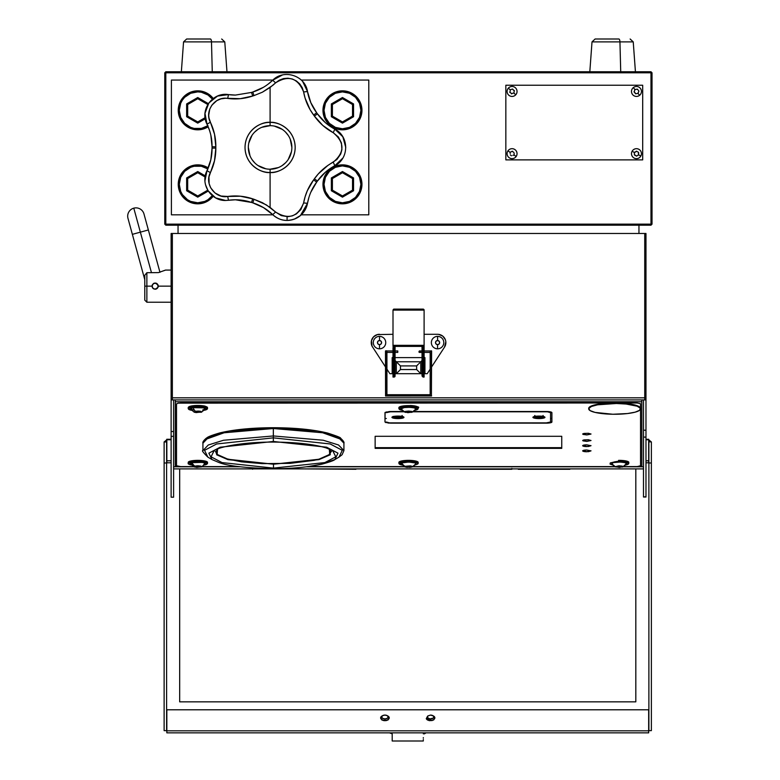 <?xml version="1.0" encoding="UTF-8"?>
<svg xmlns="http://www.w3.org/2000/svg" width="780" height="780" viewBox="0 0 780 780"><rect width="100%" height="100%" fill="white"/><g stroke="black" fill="none" stroke-linecap="round" stroke-linejoin="round"><path stroke-width="1.17" d="M368.794 214.822L368.794 80.057L301.255 80.057L368.794 80.057L368.794 214.822L301.255 214.822L368.794 214.822M171.405 214.822L272.902 214.822L171.405 214.822L171.405 80.057L171.405 214.822M272.902 80.057L171.405 80.057L272.902 80.057M307.495 91.553A50.173 50.173 0 0 0 316.66 112.759C311.981 106.46 308.919 99.401 307.495 91.553L303.615 91.942L302.231 87.653L299.754 83.909L296.371 80.954L292.325 79.004L287.908 78.205L283.423 78.614L279.221 80.204L275.603 82.836C288.502 74.851 297.843 77.893 303.615 91.942L307.495 91.553A20.738 20.738 0 0 0 302.708 81.559L307.495 91.553A50.173 50.173 0 0 0 316.66 112.759L310.82 102.648L307.495 91.553C305.194 75.562 283.91 68.698 272.698 80.252A50.173 50.173 0 0 1 268.135 84.142A50.173 50.173 0 0 0 272.698 80.252L275.603 82.836L272.932 85.244L262.363 92.215L253.939 95.618A54.278 54.278 0 0 0 252.71 96.018L251.501 92.44A58.051 58.051 0 0 1 252.817 92.011A50.173 50.173 0 0 0 265.814 85.79A50.173 50.173 0 0 1 252.817 92.011L253.939 95.618L262.363 92.215L270.094 87.467L275.603 82.836L272.698 80.252L282.409 74.978A20.738 20.738 0 0 0 272.698 80.252L268.174 84.113M325.221 122.499L317.47 113.88A50.173 50.173 0 0 0 334.805 129.149L342.82 136.763L345.774 147.43M342.82 136.763A20.738 20.738 0 0 0 334.805 129.149L333.235 132.707L322.822 125.463L314.389 116.064L317.47 113.88A58.051 58.051 0 0 0 316.66 112.759A58.051 58.051 0 0 1 317.47 113.88L314.389 116.064A54.278 54.278 0 0 0 313.628 115.011L316.66 112.759L313.628 115.011L310.128 109.697L305.087 98.095L303.615 91.942C305.146 100.376 308.48 108.059 313.628 115.011A54.278 54.278 0 0 1 314.389 116.064C319.351 123.045 325.64 128.602 333.235 132.707C344.819 142.516 344.819 152.334 333.235 162.162L334.805 165.73A50.173 50.173 0 0 0 317.47 180.999A58.051 58.051 0 0 1 316.66 182.12A50.173 50.173 0 0 0 309.796 194.795A50.173 50.173 0 0 1 316.66 182.12A58.051 58.051 0 0 0 317.47 180.999L325.279 172.331L334.805 165.73A50.173 50.173 0 0 0 317.47 180.999C322.003 174.603 327.785 169.514 334.805 165.73L334.805 165.73A20.738 20.738 0 0 0 342.829 158.086L334.805 165.73C349.303 158.603 349.255 136.237 334.805 129.149L329.726 126.038M252.71 198.861L251.501 202.439A58.051 58.051 0 0 0 252.817 202.858L253.939 199.261A54.278 54.278 0 0 1 252.71 198.861A54.278 54.278 0 0 0 253.939 199.261L252.817 202.858A58.051 58.051 0 0 1 251.501 202.439L252.71 198.861C244.589 196.121 236.243 195.322 227.672 196.463L240.367 196.209L252.71 198.861M287.079 216.684L287.079 220.428C281.902 220.496 277.115 218.566 272.698 214.627A50.173 50.173 0 0 0 252.817 202.858L263.484 207.607L272.698 214.627A50.173 50.173 0 0 0 252.817 202.858C260.305 205.198 266.926 209.128 272.698 214.627A20.738 20.738 0 0 0 287.079 220.428A20.738 20.738 0 0 1 272.805 214.734M334.805 165.73L333.235 162.162C325.689 166.228 319.41 171.775 314.389 178.815A54.278 54.278 0 0 1 313.628 179.868C308.519 186.742 305.175 194.434 303.615 202.936C297.872 216.976 288.532 220.009 275.603 212.043L272.698 214.627C277.115 218.566 281.902 220.496 287.079 220.428A20.738 20.738 0 0 0 307.495 203.317A50.173 50.173 0 0 1 308.89 197.496A50.173 50.173 0 0 0 307.495 203.317L300.417 215.572L294.44 219.082M310.849 192.163L316.66 182.12L313.628 179.868L316.66 182.12C312.01 188.341 308.948 195.409 307.495 203.317L308.88 197.535M317.47 113.88A50.173 50.173 0 0 0 334.805 129.149C327.727 125.307 321.955 120.218 317.47 113.88M263.416 87.311L252.817 92.011C260.237 89.719 266.857 85.79 272.698 80.252M272.698 214.627L275.603 212.043L281.287 215.621L287.918 216.674L292.334 215.865L296.39 213.915L300.875 209.537L303.615 202.936L307.495 203.317L303.615 202.936L305.107 196.745L307.291 190.788L313.628 179.868A54.278 54.278 0 0 0 314.389 178.815L317.47 180.999L314.389 178.815L318.367 173.843L327.844 165.467L336.882 159.52L340.704 154.011L341.903 149.672L341.445 142.974L338.393 137.007L333.235 132.707L334.805 129.149M287.079 220.428C297.921 219.765 304.726 214.061 307.495 203.317M270.104 125.668L270.094 125.668A21.772 21.772 0 0 0 248.332 147.44A21.772 21.772 0 0 0 270.094 169.211L270.094 207.412L262.382 202.673L253.939 199.261L266.351 204.896L275.603 212.043L270.094 207.412L270.094 172.517A25.077 25.077 0 0 1 245.027 147.44A25.077 25.077 0 0 1 270.094 122.362L270.094 125.668A21.772 21.772 0 0 1 291.866 147.44A21.772 21.772 0 0 1 270.094 169.211L278.431 167.554M282.185 165.545L285.49 162.835M288.2 159.539L291.447 151.691M291.866 147.449L290.209 139.103M288.2 135.349L285.49 132.044M282.204 129.344L274.346 126.087M270.094 169.211A21.772 21.772 0 0 0 291.866 147.44A21.772 21.772 0 0 0 270.094 125.668L270.094 122.362A25.077 25.077 0 0 1 295.171 147.44A25.077 25.077 0 0 1 270.094 172.517L270.094 169.211A21.772 21.772 0 0 1 248.332 147.44A21.772 21.772 0 0 1 270.094 125.668L261.768 127.325M258.014 129.334L254.709 132.044M251.998 135.34L248.742 143.189M248.332 147.43L249.99 155.766M251.989 159.53L254.709 162.835M257.995 165.535L265.853 168.792M270.094 122.362C277.436 121.358 294.83 128.876 295.171 147.44C294.83 166.003 277.436 173.521 270.094 172.517C262.762 173.521 245.368 166.003 245.027 147.44C245.368 128.876 262.762 121.358 270.094 122.362L270.094 87.467L270.094 122.362M210.844 135.213L212.053 146.747A50.173 50.173 0 0 0 207.002 124.205L204.994 113.334L208.874 102.96L217.513 96.067L228.511 94.604L227.672 98.416C236.165 99.567 244.511 98.767 252.71 96.018L240.289 98.68L225.41 98.26L220.974 98.855L216.84 100.62L211.887 105.154L209.761 109.112L208.699 115.284L208.972 117.985L214.529 134.228L215.826 146.796A54.278 54.278 0 0 0 215.826 148.083L214.51 160.719L208.962 176.923L209.118 183.622L210.697 187.834L214.997 192.982L220.984 196.024L227.672 196.463C215.095 198.822 204.224 183.924 210.366 172.633L207.002 170.664A50.173 50.173 0 0 0 210.834 159.734L207.002 170.664A20.738 20.738 0 0 0 204.945 180.853L207.002 170.664C200.05 183.895 210.824 200.928 225.644 200.47L215.611 197.876L208.075 190.739L205.54 184.792M204.994 113.334A20.738 20.738 0 0 0 207.002 124.205C210.473 131.469 212.15 138.976 212.053 146.747A58.051 58.051 0 0 0 212.053 148.132A50.173 50.173 0 0 1 211.39 156.839A50.173 50.173 0 0 0 212.053 148.132A58.051 58.051 0 0 1 212.053 146.747A50.173 50.173 0 0 0 207.002 124.205L209.284 129.704M207.002 170.664C210.454 163.488 212.141 155.971 212.053 148.132L215.826 148.083L212.053 148.132L210.834 159.734A50.173 50.173 0 0 1 207.002 170.664L210.366 172.633C214.081 164.911 215.904 156.731 215.826 148.083A54.278 54.278 0 0 1 215.826 146.796C215.914 138.216 214.1 130.036 210.366 122.236C204.243 111.004 215.046 96.057 227.672 98.416L228.511 94.604A20.738 20.738 0 0 0 217.513 96.067M228.511 200.275L235.433 199.787A50.173 50.173 0 0 0 228.511 200.275L227.672 196.463L228.511 200.275L225.644 200.47L235.433 199.787L251.501 202.439A50.173 50.173 0 0 0 235.433 199.787L251.501 202.439M215.611 197.876A20.738 20.738 0 0 0 225.644 200.47M235.433 95.082L251.501 92.44L235.433 95.082L228.511 94.604A50.173 50.173 0 0 0 235.433 95.082L228.511 94.604C212.589 91.845 199.485 109.97 207.002 124.205L210.366 122.236L207.002 124.205M212.053 146.747L215.826 146.796L212.053 146.747M173.608 233.483L171.122 233.483L171.122 497.191L173.608 497.191L173.608 436.342L171.122 436.342L173.608 436.342L173.608 431.535L171.122 431.535L173.608 431.535L173.608 399.906L173.608 497.191L171.122 497.191L171.122 399.906L645.976 399.906L645.976 430.209L643.49 430.209L643.49 497.016L645.976 497.016L643.49 496.831L645.976 496.831L645.976 437.102L643.49 437.102L645.976 437.102L645.976 430.209L645.976 497.006M511.865 468.478L511.865 469.287L460.249 469.287L511.865 468.897M252.603 468.897L304.219 468.897M252.603 468.604L252.603 469.248M643.49 497.006L643.49 399.906L643.49 430.209L645.976 430.209L645.976 233.483L645.976 399.906L644.738 399.906L644.738 397.829L172.361 397.829L172.361 399.906L644.738 399.906L644.738 233.483L172.361 233.483L172.361 399.906M645.976 233.483L644.738 233.483L644.738 397.829L172.361 397.829L172.361 233.483L645.976 233.483M173.608 466.82L193.966 466.82L173.608 466.82M201.766 466.82L240.386 466.82L201.766 466.82M306.462 466.82L404.625 466.82L306.462 466.82M412.425 466.82L615.283 466.82L412.425 466.82M623.074 466.82L643.49 466.82L623.074 466.82M173.608 468.897L643.49 468.897L173.608 468.897M173.608 497.191L171.122 497.191M424.106 334.298L437.58 334.298A8.297 8.297 0 0 1 444.522 347.119L431.613 366.931L444.522 347.119L445.838 341.815A8.297 8.297 0 0 0 445.838 341.815L445.653 340.714A8.297 8.297 0 0 0 445.653 340.714L445.331 339.651A8.297 8.297 0 0 0 438.691 334.376L442.738 336.102L445.331 339.651M445.068 346.164A8.297 8.297 0 0 0 445.75 344.029M427.206 373.698L430.17 369.154L427.206 373.698L424.106 373.698L424.934 373.698L424.934 357.62L424.934 373.698L427.206 373.698M422.029 373.698L420.781 373.698L420.781 361.774L422.662 359.892M424.106 358.449L424.934 357.62L424.106 357.62M393.003 357.62L392.174 357.62L392.174 373.698L389.893 373.698L386.938 369.154L389.893 373.698L392.174 373.698L392.174 357.62L393.003 358.449M385.486 366.931L372.031 346.144L371.446 340.714L373.542 336.843L377.325 334.601L393.003 334.298M437.58 334.298L438.691 334.376M422.029 357.62L395.07 357.62M394.436 359.892L396.318 361.774L396.318 373.698L395.07 373.698M393.003 373.698L393.754 373.698M396.318 361.774L420.781 361.774L396.318 361.774L400.462 365.918L416.637 365.918L416.637 369.544L420.781 373.698L416.637 369.544L400.462 369.544L400.462 365.918L416.637 365.918L417.388 365.167L416.637 365.918L416.637 369.544L400.462 369.544L400.462 365.918L396.318 361.774L396.318 373.698L400.462 369.544L396.318 373.698L422.623 373.698M418.158 364.387L417.388 365.167L418.158 364.387M419.572 362.983L418.909 363.646L419.572 362.983M423.345 373.698L424.125 373.698M394.475 373.698L420.781 373.698M389.893 373.698L386.938 369.154M372.577 347.119A8.297 8.297 0 0 1 379.519 334.298M378.417 334.376A8.297 8.297 0 0 0 371.767 339.661M371.358 344.029A8.297 8.297 0 0 0 372.04 346.164M395.07 368.14L395.07 376.019L395.07 367.322L393.003 367.273L393.003 347.597L394.036 347.597L394.036 367.273L393.003 367.273L393.003 377.052L394.036 377.052A1.034 1.034 0 0 0 395.07 376.019L395.07 347.646L394.036 347.597L394.036 367.273L395.07 367.322L395.07 346.154M395.07 346.408L395.07 347.646M395.07 367.887L395.07 367.273M395.07 366.971L395.07 367.575M394.036 377.062L395.07 376.019A1.034 1.034 180 0 1 394.036 377.052L394.036 367.273L394.036 377.052M394.036 347.081L393.071 347.88M422.029 346.154L422.029 347.646L424.106 347.597L424.106 345.316L393.003 345.316L393.003 310.001L424.106 310.099L423.988 309.543L393.695 309.124L393.003 310.001L393.832 309.114M423.404 309.124L424.106 310.001L424.106 345.316L424.106 310.099L393.003 310.099L393.003 346.408L424.106 346.408L424.106 345.316L393.003 345.316L393.003 346.505M423.062 377.052L423.062 367.273L423.062 377.052L424.106 377.052L424.106 367.273L422.029 367.322L422.029 376.009L422.029 367.322L423.062 367.273L423.062 346.505A1.034 1.034 180 0 1 422.614 346.408M424.106 346.505L424.106 367.273L423.062 367.273L423.062 347.597L422.029 347.646L422.029 367.322L422.029 346.408M422.029 369.749L422.029 352.414L418.918 351.994L419.328 350.961L419.328 352.414L419.328 350.961L422.029 350.961L422.029 347.578M422.029 367.575L422.029 366.971M424.106 376.964L424.106 347.597M393.003 376.964L393.003 347.597M424.31 364.445L424.31 370.705L424.515 364.718M424.515 365.274L424.515 370.432M392.584 370.519L392.584 364.63L392.584 370.519M386.938 350.961L393.003 350.961L386.929 350.99L386.938 395.684L386.724 350.825L385.69 350.825L385.69 396.006L385.486 350.981L385.554 396.035L431.408 396.006L431.408 350.825L430.17 350.981L430.17 395.684L386.938 395.684L430.17 395.684L430.17 394.758L430.17 395.684L386.938 395.684L386.724 350.825L386.724 395.05L430.17 395.323L430.17 351.215M385.495 352.346L385.495 350.961M395.07 352.414L397.771 352.414L395.07 352.404L397.771 352.414L397.771 350.961L395.07 350.961L397.771 350.961M393.003 352.404L386.938 352.414M385.69 396.006L431.613 395.947L385.554 396.035L385.486 351.439M430.17 394.729L386.938 394.729L430.17 394.729M424.106 350.961L430.17 350.961M431.613 350.961L431.613 352.414M430.17 352.404L424.106 352.404L430.17 352.414M431.408 396.006L431.613 351.439M166.832 439.754L166.832 460.795L171.122 460.795L166.832 460.795L166.832 462.803L171.122 462.803L166.832 462.803L166.832 439.754L166.608 441.948L164.122 441.948L164.122 730.645L166.608 730.645L166.608 441.948L166.608 462.988L164.122 462.988L166.608 462.988L166.608 730.645L164.122 730.645L164.122 441.948L166.832 439.754L171.122 439.754L166.832 439.754L166.608 440.31M645.976 460.795L648.667 460.795L648.667 439.754L645.976 439.754L648.667 439.754L648.667 460.795L645.976 460.795M645.976 462.803L648.667 462.803L648.667 460.795L648.667 462.803L645.976 462.803M648.667 441.773L648.667 439.754L651.368 441.948L651.368 462.988L651.368 441.948L648.667 441.773M651.368 730.645L651.368 462.988L648.882 462.988L648.882 730.645L651.368 730.645L648.882 730.645L648.882 441.948L648.882 462.988L651.368 462.988L651.368 730.645M648.667 711.799L648.794 709.79L166.832 709.79L166.832 730.821L166.832 709.79L648.882 709.79L648.667 711.799M166.832 711.799L166.696 709.79M166.832 732.839L648.667 732.839L648.667 730.821L166.832 730.821L166.832 732.839L166.832 730.821L648.667 730.821L648.667 709.79L648.667 732.839L166.832 732.839M426.533 719.218L428.132 718.068M389.21 717.678L388.021 719.989L384.94 720.73L381.859 719.989L380.669 717.678M434.821 717.678L433.631 719.989L429.702 720.681L427.479 719.989L426.28 718.673L427.479 716.371M648.667 439.754L648.882 440.31M304.327 468.897L355.933 469.287M423.306 738.202L423.306 737.617M423.306 740.298L423.306 739.576M425.032 732.839L424.476 733.814L426.026 732.839L424.476 733.814L425.032 732.839M389.464 732.839L392.194 733.814L392.194 737.704L392.194 733.814L389.464 732.839M423.306 733.814L424.476 733.814L423.306 733.814M428.912 720.544L432.198 720.544M430.54 715.084L433.261 715.933L433.816 716.995L433.28 718.058L429.926 718.887L427.537 717.746L427.83 715.942L430.54 715.084A3.266 1.911 180 0 1 432.802 715.621A3.266 1.911 180 0 1 433.592 717.707A3.266 1.911 180 0 1 430.57 718.916L430.57 720.369L431.389 720.408M383.292 720.544L386.587 720.544M392.194 739.576L392.194 740.308M392.194 740.99L392.194 738.124L392.194 741L423.306 741M382.688 715.621A3.266 1.911 180 0 1 384.93 715.084L387.241 715.64L388.206 716.995L387.26 718.351L384.95 718.916A3.266 1.911 180 0 1 381.907 717.717A3.266 1.911 180 0 1 382.688 715.621L381.976 716.011A4.3 2.525 0 0 0 380.952 718.78A4.3 2.525 0 0 0 384.95 720.369A4.3 2.525 0 0 0 388.937 718.78A4.3 2.525 0 0 0 387.904 716.011L387.192 715.621A3.266 1.911 180 0 1 387.972 717.707A3.266 1.911 180 0 1 384.95 718.916L384.95 720.369L384.95 718.916L382.639 718.361L381.673 717.005L382.619 715.65L384.93 715.084A3.266 1.911 180 0 1 387.192 715.621M427.196 719.803A6.22 3.647 180 0 1 430.531 719.228M430.57 720.369A4.3 2.525 0 0 0 434.548 718.78A4.3 2.525 0 0 0 433.524 716.011L432.802 715.621M379.529 340.519L378.066 341.123L377.452 342.586L378.056 344.058L379.519 344.662L380.981 344.068L381.595 342.596L380.991 341.133L379.529 340.519A2.077 2.077 0 0 1 381.595 342.596A2.077 2.077 0 0 1 379.519 344.662L379.499 348.816A6.22 6.22 0 0 0 385.739 342.615A6.22 6.22 0 0 0 379.548 336.375L379.529 340.519L379.548 336.375A6.22 6.22 0 0 0 373.298 342.576A6.22 6.22 0 0 0 379.499 348.816L379.519 344.662A2.077 2.077 0 0 1 377.452 342.586A2.077 2.077 0 0 1 379.529 340.519M437.58 340.519L436.118 341.123L435.503 342.586L436.108 344.058L437.57 344.662L439.043 344.068L439.647 342.596L439.052 341.133L437.58 340.519A2.077 2.077 0 0 1 439.647 342.596A2.077 2.077 0 0 1 437.57 344.662L437.56 348.816A6.22 6.22 0 0 0 443.8 342.615A6.22 6.22 0 0 0 437.599 336.375L437.58 340.519L437.599 336.375A6.22 6.22 0 0 0 431.36 342.576A6.22 6.22 0 0 0 437.56 348.816L437.57 344.662A2.077 2.077 0 0 1 435.503 342.586A2.077 2.077 0 0 1 437.58 340.519M152.958 288.346L153.962 289.019L152.285 287.342L152.285 284.953L153.426 283.559L155.152 283.043L158.028 284.953L158.028 287.342L155.152 289.263L152.948 288.346M157.345 283.94L158.203 286.757L158.155 285.344L158.028 287.342L156.351 289.019L155.064 289.253L157.355 288.346L158.262 286.153L171.122 286.153L158.262 286.153L157.852 284.593M171.122 270.075L165.526 270.075L158.467 272.6L146.864 272.707L144.787 275.272L144.787 300.144L144.787 275.272L146.864 272.707L146.864 286.153L144.787 286.153L146.864 286.153L146.864 302.221L146.864 286.153L152.041 286.153L152.11 285.538M165.35 270.173L158.467 272.6L146.864 272.707L146.864 286.153L152.041 286.153L152.149 285.344M152.285 287.342L152.568 287.878M153.426 283.559L153.962 283.276M156.712 283.452L155.961 283.14L156.712 283.452A3.11 3.11 0 0 0 156.351 283.276L157.355 283.949M155.152 283.043L156.351 283.276M154.352 283.14L153.601 283.452M159.968 272.317L143.978 213.964A8.297 8.297 0 0 0 133.79 208.162L140.361 232.157L148.366 229.964L140.361 232.157L133.79 208.162A8.297 8.297 0 0 0 127.978 218.351L132.366 234.351L140.361 232.157L132.366 234.351L144.787 279.698M151.476 272.707L140.361 232.157L151.476 272.707M152.441 287.011A2.847 2.847 0 0 1 156.273 283.53A2.847 2.847 0 0 1 157.628 287.567A2.847 2.847 0 0 1 154.03 288.766M551.899 418.49L550.553 418.49M386.344 418.49L384.988 418.49M385.642 422.546L387.25 422.546M636.392 466.606L623.503 466.606L637.201 466.586L640.536 465.738L640.536 408.895M614.864 466.606L412.844 466.606L614.864 466.606M404.206 466.606L308.159 466.606L404.206 466.606M238.68 466.606L202.186 466.606L238.68 466.606M193.547 466.606L180.658 466.606L193.547 466.606M636.392 402.47L636.392 402.977L180.658 402.977L180.658 402.47L636.392 402.47L180.658 402.265L636.392 402.47M390.488 422.867L546.409 422.867L550.553 422.009A4.144 0.858 -0 0 1 546.409 422.867L390.488 422.867A4.144 0.858 -0 0 1 386.344 422.009L390.488 423.15L547.472 423.13L551.899 422.009L551.899 412.649L548.506 411.596L413.419 411.508L546.409 411.508A5.499 1.141 -0 0 1 551.899 412.649L551.899 422.009A5.499 1.141 -0 0 1 546.409 423.15L388.381 423.062L384.988 422.009L385.096 412.425L389.415 411.528L403.63 411.508L390.488 411.508M550.29 422.311A5.499 1.141 180 0 0 551.899 421.502M582.689 450.781L586.833 451.747A4.144 0.858 -0 0 1 582.689 450.879A4.144 0.858 -0 0 1 586.833 450.021L590.986 450.879L588.422 451.678L583.908 451.493L582.767 451.045L583.001 450.548L586.833 450.021M561.746 436.293L375.141 436.293L561.746 436.293L561.746 448.363L561.746 436.293L561.746 447.856L375.141 447.856L561.746 447.856M561.746 447.661L375.141 447.661L375.141 436.293L375.141 448.363L561.746 448.363L375.141 448.363L375.141 436.293L375.141 447.856M588.705 408.866A25.915 5.392 0 0 1 589.602 407.462L589.602 406.955A25.915 5.392 180 0 0 588.705 408.359L588.705 408.866A25.915 5.392 0 0 0 611.198 414.209A25.915 5.392 0 0 0 639.639 410.28L640.322 408.184L637.104 406.185L626.145 404.04L616.385 403.494L597.587 404.81L591.406 406.477L588.764 408.505L590.06 410.592L595.091 412.415L612.856 414.248L627.52 413.546L635.144 412.162L639.639 410.28A25.915 5.392 0 0 0 640.536 408.866L640.536 408.359A25.915 5.392 180 0 0 618.033 403.016A25.915 5.392 180 0 0 589.602 406.955L589.602 407.462A25.915 5.392 0 0 1 618.033 403.523A25.915 5.392 0 0 1 640.536 408.866L640.458 403.669L637.201 402.987L178.357 403.123L176.514 403.835L176.514 465.738L180.658 466.606M412.834 461.565L413.605 461.955M614.094 461.955L619.183 461.087M586.833 441.392L583.001 440.866L582.767 440.369L583.908 439.92L588.422 439.735L590.986 440.534L586.833 441.392M586.833 434.928L583.001 434.401L582.767 433.904L583.908 433.456L588.422 433.27L590.986 434.07L586.833 434.928M384.988 422.009L384.988 412.649M586.833 444.844L590.986 445.712L588.422 446.501L583.908 446.316L582.767 445.877L583.001 445.38L586.833 444.844A4.144 0.858 -0 0 0 582.689 445.712A4.144 0.858 -0 0 0 586.833 446.569L590.986 445.604M586.833 451.639L590.986 450.781M582.689 440.437L586.833 441.295L590.986 440.437M582.689 433.963L586.833 434.831L590.986 433.963M582.689 445.604L586.833 446.472M402.792 416.432L398.336 417.329L393.091 416.393M393.218 416.559A4.875 1.014 180 0 0 397.381 417.319L397.41 417.076A4.66 0.965 -0 0 1 393.607 416.462A4.66 0.965 -0 0 0 397.41 417.076L397.381 417.319A4.875 1.014 180 0 0 402.685 416.559M402.295 416.462A4.66 0.965 -0 0 1 397.41 417.076L397.41 416.354L397.41 417.076A4.66 0.965 -0 0 0 402.295 416.462M401.261 416.286A3.315 0.692 -0 0 1 398.512 416.998L398.404 416.364L396.552 416.315M399.009 416.101L398.473 416.998C401.378 416.764 402.587 416.257 402.1 415.506M398.512 416.998L401.193 416.179M396.581 416.842L397.137 416.091L396.649 416.949L394.651 416.237M543.718 416.51L538.941 417.329L534.163 416.51M534.212 416.559A4.875 1.014 180 0 0 538.941 417.329L538.941 417.085A4.66 0.965 -0 0 1 534.592 416.462A4.66 0.965 -0 0 0 538.941 417.085L538.941 416.081L538.941 417.085A4.66 0.965 -0 0 0 543.289 416.462M538.005 416.861L538.005 416.978A3.315 0.692 -0 0 1 535.626 416.286L542.285 416.286L544.957 417.329A6.016 1.248 -0 0 1 538.941 418.577A6.016 1.248 -0 0 1 532.925 417.329L535.597 416.286M538.005 416.988L538.005 416.091L538.005 416.988C535.392 416.686 534.319 416.188 534.797 415.506M535.792 416.101L538.005 416.978M539.877 416.091L539.877 416.978L542.09 416.101M542.256 416.286A3.315 0.692 -0 0 1 539.877 416.978L539.877 416.861M539.877 416.978L539.877 416.988C542.441 416.695 543.504 416.198 543.085 415.506M386.344 411.898L386.344 412.649A4.144 0.858 -0 0 1 390.488 411.791L386.344 412.649M550.553 411.898L550.553 422.009L550.553 412.649L546.409 411.508L412.961 411.791L546.409 411.791A4.144 0.858 -0 0 1 550.553 412.649L550.553 420.995M404.089 411.791L390.488 411.791L404.089 411.791M533.442 416.822A6.016 1.248 180 0 0 538.941 417.563A6.016 1.248 180 0 0 544.44 416.822M403.962 417.329A6.016 1.248 -0 0 1 397.946 418.577A6.016 1.248 -0 0 1 391.94 417.329A6.016 1.248 -0 0 1 397.946 416.081A6.016 1.248 -0 0 1 403.962 417.329L402.197 418.216L397.946 418.577L393.695 418.216L391.94 417.329L393.695 416.442L397.946 416.081L402.197 416.442L403.962 417.329M392.457 416.822A6.016 1.248 180 0 0 397.946 417.563A6.016 1.248 180 0 0 403.445 416.822M544.957 417.329L543.192 418.216L538.941 418.577L534.69 418.216L532.925 417.329A6.016 1.248 -0 0 1 538.941 416.081A6.016 1.248 -0 0 1 544.957 417.329M650.978 224.153L652.021 224.153L652.021 72.793L650.978 72.793L650.978 224.153L164.775 224.153L165.809 225.196L165.809 72.793L165.809 224.153L650.978 224.153L650.978 225.196L165.809 225.196L650.978 225.196L652.021 224.153L652.021 72.793L650.978 71.76L650.978 72.793L165.809 72.793L165.809 71.76L164.775 72.793L164.775 224.153L164.775 72.793L165.809 72.793L165.809 71.76L164.775 72.793L650.978 72.793L650.978 224.153M165.809 71.76L650.978 71.76L165.809 71.76M638.732 91.455L638.557 90.587M637.728 89.573L636.909 89.242M635.602 89.368L634.588 90.197M634.208 91.455L634.384 92.323M635.212 93.337L636.032 93.678M637.338 93.541L638.352 92.713M638.557 152.792L638.069 152.061M636.909 151.447L636.032 151.447M634.871 152.061L634.247 153.221M634.384 154.528L634.871 155.259M636.032 155.873L636.909 155.873M638.069 155.259L638.683 154.099M332.407 105.641L331.363 110.321L332.407 115.011M332.407 179.663L331.363 184.343L332.407 189.023M187.678 179.663L186.644 184.343L187.678 189.023M187.678 105.641L186.644 110.321L187.678 115.011M505.84 159.88L642.691 159.88L505.84 159.88L505.84 85.234L505.84 159.88M642.691 85.234L505.84 85.234L642.691 85.234L642.691 159.88M595.12 39L618.842 39A3.11 1.102 90 0 1 619.944 41.886L633.233 41.886L619.944 41.886L620.724 71.76L619.944 41.886L592.01 41.886L619.944 41.886A3.11 1.102 -90 0 0 618.842 39L606.401 39M181.36 71.76L183.553 41.886L186.654 39L210.386 39A3.11 1.102 90 0 1 211.487 41.886L224.776 41.886L211.487 41.886L212.267 71.76L211.487 41.886L183.553 41.886L211.487 41.886A3.11 1.102 -90 0 0 210.386 39L197.945 39M634.355 91.338L634.9 89.524L637.358 89.135L638.927 91.065L638.04 93.385L639.61 95.316A4.972 4.972 0 0 0 640.331 88.316A4.972 4.972 0 0 0 633.331 87.594L634.9 89.524L633.331 87.594A4.972 4.972 0 0 1 640.331 88.316A4.972 4.972 0 0 1 639.61 95.316A4.972 4.972 0 0 1 632.609 94.594A4.972 4.972 0 0 1 633.331 87.594A4.972 4.972 0 0 0 632.609 94.594A4.972 4.972 0 0 0 639.61 95.316L638.04 93.385L635.583 93.785L634.433 92.177M635.017 92.635L634.013 91.855L634.364 91.328M512.879 89.456L513.962 90.421M514.166 91.231L513.923 93.112L515.775 94.77A4.972 4.972 0 0 0 515.375 87.74A4.972 4.972 0 0 0 508.345 88.15L510.208 89.797L512.567 89.017M512.119 93.551L511.563 93.892L510.822 92.849L511.251 93.463M510.237 91.075L510.208 89.797L508.345 88.15A4.972 4.972 0 0 1 515.375 87.74A4.972 4.972 0 0 1 515.775 94.77A4.972 4.972 0 0 1 508.755 95.17A4.972 4.972 0 0 1 508.345 88.15A4.972 4.972 0 0 0 508.755 95.17A4.972 4.972 0 0 0 515.775 94.77L513.923 93.112L512.645 93.23M509.964 91.679L510.169 92.489M511.563 93.892L512.09 93.571M513.308 90.061L514.429 90.675L514.157 91.25M510.822 92.849L509.701 92.235L509.964 91.66M514.127 153.172L514.117 155.064L516.175 156.468A4.972 4.972 0 0 0 514.878 149.555A4.972 4.972 0 0 0 507.956 150.852L510.013 152.256L511.738 151.593M511.514 155.746L510.315 154.928M510.208 153.514L510.013 152.256L507.956 150.852A4.972 4.972 0 0 0 509.252 157.765A4.972 4.972 0 0 0 516.175 156.468A4.972 4.972 0 0 1 509.252 157.765A4.972 4.972 0 0 1 507.956 150.852A4.972 4.972 0 0 1 514.878 149.555A4.972 4.972 0 0 1 516.175 156.468L514.117 155.064L514.108 153.211M512.616 151.573L513.815 152.393M512.255 151.174L511.758 151.573M514.117 155.064L512.87 155.337M634.462 154.333L634.296 152.451L635.953 151.632M635.973 151.612L635.505 152.061L636.431 151.174L638.606 152.383L638.644 154.869L636.509 156.146L634.842 155.083M638.644 154.869L640.819 156.078A4.972 4.972 0 0 0 638.888 149.311A4.972 4.972 0 0 0 632.122 151.242L634.296 152.451L632.122 151.242A4.972 4.972 0 0 1 638.888 149.311A4.972 4.972 0 0 1 640.819 156.078A4.972 4.972 0 0 1 634.052 158.008A4.972 4.972 0 0 1 632.122 151.242A4.972 4.972 0 0 0 634.052 158.008A4.972 4.972 0 0 0 640.819 156.078L638.644 154.869L638.332 153.631M635.563 155.288L634.335 154.937L634.471 154.313M207.987 169.006L201.338 166.247L194.142 166.247L190.671 167.3L184.684 171.298L180.687 177.284L179.283 184.343L180.687 191.402L182.393 194.6L187.483 199.69L190.671 201.396L197.74 202.8A18.457 18.457 0 0 1 179.283 184.343A18.457 18.457 0 0 1 197.74 165.896L197.74 164.853A19.49 19.49 0 0 0 178.249 184.343A19.49 19.49 0 0 0 197.74 203.833L197.74 202.8L204.799 201.396L207.987 199.69L212.335 195.634A18.457 18.457 0 0 1 197.74 202.8L197.74 203.833A19.49 19.49 0 0 0 213.145 196.277A19.49 19.49 0 0 1 178.249 184.343A19.49 19.49 0 0 1 208.231 167.924A19.49 19.49 0 0 0 197.74 164.853L197.74 165.896A18.457 18.457 0 0 1 207.821 168.889M197.74 195.955L207.743 190.184L197.74 195.955L197.74 197.155L197.74 195.955L187.678 190.154L197.74 195.955M208.28 191.061L197.74 197.155L186.644 190.749L187.678 190.154L187.678 178.542L197.74 172.731L205.101 176.982L197.74 172.731L187.678 178.542L186.644 177.938L197.74 171.532L197.74 172.731L197.74 171.532L205.276 175.89L197.74 171.532L186.644 177.938L186.644 190.749L197.74 197.155L208.28 191.061M342.459 203.833A19.49 19.49 0 0 1 322.969 184.343A19.49 19.49 0 0 1 342.459 164.853A19.49 19.49 0 0 1 361.949 184.343A19.49 19.49 0 0 1 342.459 203.833A19.49 19.49 0 0 0 361.949 184.343A19.49 19.49 0 0 0 342.459 164.853L342.459 165.896A18.457 18.457 0 0 1 360.916 184.343A18.457 18.457 0 0 1 342.459 202.8L342.459 203.833L342.459 202.8A18.457 18.457 0 0 1 324.012 184.343A18.457 18.457 0 0 1 342.459 165.896L342.459 164.853A19.49 19.49 0 0 0 322.969 184.343A19.49 19.49 0 0 0 342.459 203.833M352.521 190.154L352.521 178.542L353.555 177.938L353.555 190.749L352.521 190.154L353.555 190.749L342.459 197.155L342.459 195.955L352.521 190.154L342.459 195.955L342.459 197.155L331.363 190.749L332.407 190.154L342.459 195.955L332.407 190.154L332.407 178.542L342.459 172.731L352.521 178.542L352.521 190.154M331.363 177.938L342.459 171.532L342.459 172.731L332.407 178.542L331.363 177.938L331.363 190.749L342.459 197.155L353.555 190.749L353.555 177.938L352.521 178.542L342.459 172.731L342.459 171.532L353.555 177.938L342.459 171.532L331.363 177.938M342.459 165.896L349.518 167.3L355.505 171.298L359.512 177.284L360.916 184.343L359.512 191.402L355.505 197.389L349.518 201.396L342.459 202.8L335.4 201.396L329.413 197.389L325.416 191.402L324.012 184.343L325.416 177.284L329.413 171.298L335.4 167.3L342.459 165.896M342.459 129.811A19.49 19.49 0 0 1 322.969 110.321A19.49 19.49 0 0 1 342.459 90.831A19.49 19.49 0 0 1 361.949 110.321A19.49 19.49 0 0 1 342.459 129.811A19.49 19.49 0 0 0 361.949 110.321A19.49 19.49 0 0 0 342.459 90.831L342.459 91.874A18.457 18.457 0 0 1 360.916 110.321A18.457 18.457 0 0 1 342.459 128.778L342.459 129.811L342.459 128.778A18.457 18.457 0 0 1 324.012 110.321A18.457 18.457 0 0 1 342.459 91.874L342.459 90.831A19.49 19.49 0 0 0 322.969 110.321A19.49 19.49 0 0 0 342.459 129.811M352.521 116.132L352.521 104.52L353.555 103.925L353.555 116.727L352.521 116.132L353.555 116.727L342.459 123.133L342.459 121.933L352.521 116.132L342.459 121.933L342.459 123.133L331.363 116.727L332.407 116.132L342.459 121.933L332.407 116.132L332.407 104.52L342.459 98.709L352.521 104.52L352.521 116.132M331.363 103.925L342.459 97.519L342.459 98.709L332.407 104.52L331.363 103.925L331.363 116.727L342.459 123.133L353.555 116.727L353.555 103.925L352.521 104.52L342.459 98.709L342.459 97.519L353.555 103.925L342.459 97.519L331.363 103.925M342.459 91.874L349.518 93.278L355.505 97.276L359.512 103.262L360.916 110.321L359.512 117.39L355.505 123.377L349.518 127.374L342.459 128.778L335.4 127.374L329.413 123.377L325.416 117.39L324.012 110.321L325.416 103.262L329.413 97.276L335.4 93.278L342.459 91.874M197.74 129.811A19.49 19.49 0 0 1 178.249 110.321A19.49 19.49 0 0 1 213.252 98.524A19.49 19.49 0 0 0 197.74 90.831L197.74 91.874A18.457 18.457 0 0 1 212.433 99.167L207.987 94.984L201.338 92.225L197.74 91.874L197.74 90.831A19.49 19.49 0 0 0 178.249 110.321A19.49 19.49 0 0 0 208.162 126.789A19.49 19.49 0 0 1 197.74 129.811L197.74 128.778L197.74 129.811M207.753 125.824A18.457 18.457 0 0 1 179.283 110.321A18.457 18.457 0 0 1 197.74 91.874L190.671 93.278L184.684 97.276L182.393 100.074L180.687 103.262L179.283 110.321L180.687 117.39L184.684 123.377L190.671 127.374L194.142 128.427L201.338 128.427L207.987 125.668M197.74 121.933L205.072 117.702L197.74 121.933L197.74 123.133L197.74 121.933L187.678 116.132L197.74 121.933M205.237 118.804L197.74 123.133L186.644 116.727L187.678 116.132L187.678 104.52L197.74 98.709L207.792 104.52L197.74 98.709L187.678 104.52L186.644 103.925L197.74 97.519L197.74 98.709L197.74 97.519L208.387 103.662L197.74 97.519L186.644 103.925L186.644 116.727L197.74 123.133L205.237 118.804M178.045 225.196L178.045 233.483M638.957 233.483L638.957 225.196M641.803 466.411L639.005 466.411L641.803 466.411L641.803 401.749L175.295 401.749L175.295 466.411L178.045 466.411L175.295 466.411L175.295 399.906L175.295 401.749L641.803 401.749L641.803 399.906M635.817 468.897L635.817 701.844L179.673 701.844L179.673 468.897M179.673 701.844L635.817 701.844M188.321 407.335A9.643 2.009 -0 0 1 195.244 405.688A9.643 2.009 -0 0 1 205.286 406.341L205.13 406.165A9.438 1.96 180 0 0 195.4 405.522A9.438 1.96 180 0 0 188.555 407.092M205.286 406.341A9.643 2.009 180 0 0 194.591 405.727A9.643 2.009 180 0 0 188.224 407.618L188.224 408.632A9.643 2.009 0 0 1 194.591 406.741A9.643 2.009 0 0 1 205.286 407.355L205.286 406.341L205.286 407.355A9.643 2.009 0 0 1 207.509 408.632L207.509 407.618A9.643 2.009 180 0 0 205.286 406.341M207.412 408.915A9.643 2.009 180 0 0 205.286 407.355L205.13 407.579A9.438 1.96 0 0 1 204.272 410.27L207.509 408.632M191.919 410.358L190.603 410.085A9.438 1.96 0 0 1 191.841 407.326A9.438 1.96 0 0 1 205.13 407.579L205.286 407.355A9.643 2.009 180 0 0 195.244 406.702A9.643 2.009 180 0 0 188.321 408.349M190.505 410.065L191.47 410.28M202.644 410.026L205.316 408.973L203.629 407.843L193.089 407.638A8.97 5.596 80.2 0 0 195.351 411.245L199.709 411.148L201.786 411.947L196.024 412.601L193.947 411.957L195.351 411.245A8.97 5.596 -99.8 0 1 193.089 407.638L190.427 408.993L194.376 410.212M194.405 412.269L201.347 412.259M190.603 410.085L188.487 409.032L189.52 407.921L198.744 406.877L206.885 408.252L206.905 409.393L203.892 410.348M204.487 409.558L205.316 408.973L204.448 408.096L198.559 407.287L192.055 407.852L190.418 408.691L190.72 409.295M201.64 412.113L200.899 411.352L198.237 411.06L194.805 411.362L194.103 412.113M196.823 412.464L194.912 411.976L195.955 411.401L200.821 411.772L196.823 412.464M200.821 411.772L198.91 411.294L194.912 411.976M203.775 460.785A9.643 2.009 180 0 0 193.625 460.561A9.643 2.009 180 0 0 188.224 462.365L188.224 463.378A9.643 2.009 -0 0 1 193.625 461.575A9.643 2.009 -0 0 1 203.775 461.799L203.775 460.785L203.775 461.799A9.643 2.009 -0 0 1 207.509 463.378L207.509 462.365A9.643 2.009 180 0 0 203.775 460.785M207.441 463.622A9.643 2.009 180 0 0 203.775 461.799L203.648 462.033A9.438 1.96 -0 0 1 204.272 465.026L207.509 463.378M191.461 465.026A9.438 1.96 -0 0 1 190.671 462.316A9.438 1.96 -0 0 1 203.648 462.033L203.775 461.799A9.643 2.009 180 0 0 194.161 461.526A9.643 2.009 180 0 0 188.302 463.135M203.775 464.539L205.286 463.388L202.449 462.355L191.958 462.628A8.97 6.932 75 0 0 194.756 466.118L198.91 465.835L201.796 466.684L196.823 467.415L194.132 466.879L194.756 466.118A8.97 6.932 -105 0 1 191.958 462.628L190.447 463.778L193.284 464.812M194.444 467.025L201.386 466.986M192.085 465.133L188.916 464.197L188.77 463.066L196.687 461.633L206.066 462.608L207.226 463.34L206.963 464.1L204.048 465.065M205.286 463.388L205.082 463.993L204.964 463.086L203.522 462.56L196.93 462.043L191.178 462.881L190.408 463.466L190.768 464.071M200.236 466.323L200.236 467.005L200.636 466.391L198.276 466.011L200.636 466.391L200.236 467.005L197.457 467.24L197.457 466.079M195.507 466.245L195.097 466.859L197.457 467.24L195.097 466.859L195.507 466.245L198.276 466.011M201.669 466.84L200.84 466.089L197.379 465.806L194.756 466.118L194.132 466.879M418.168 463.378L418.168 462.365A9.643 2.009 180 0 0 412.483 460.541L412.483 461.555A9.643 2.009 -0 0 1 418.168 463.378A9.643 2.009 -0 0 1 417.836 463.905M412.483 460.541A9.643 2.009 180 0 0 398.882 462.365L398.882 463.378A9.643 2.009 -0 0 1 412.483 461.555L412.483 460.541M398.882 463.378L402.129 465.036A9.438 1.96 -0 0 1 400.657 462.501A9.438 1.96 -0 0 1 412.396 461.789L412.483 461.555A9.643 2.009 180 0 0 398.921 463.203M408.827 466.06L408.827 467.24L411.255 466.879L408.827 467.24L408.827 466.06M406.097 466.323L406.097 466.986L408.827 467.24L406.097 466.986L405.795 466.372L408.223 466.001L410.953 466.264L411.255 466.879M416.003 463.632L415.516 463.027L416.003 463.632L415.35 464.217A8.97 7.995 -114.8 0 1 412.288 466.889A8.97 7.995 -114.8 0 1 412.113 466.957L412.21 466.333L410.144 465.874L404.586 466.596L409.919 467.386L412.113 466.957L406.906 467.366L404.84 466.918L404.927 466.284A8.97 7.995 -114.8 0 1 401.7 462.94L401.047 463.534L402.178 464.402M401.534 464.129L401.047 463.534L401.7 462.94L405.873 462.13L411.596 462.16L415.516 463.027L408.749 462.023L401.7 462.94A8.97 7.995 65.2 0 0 404.927 466.284L410.806 465.952L412.406 466.489L411.733 467.103M412.113 466.957A8.97 7.995 65.2 0 0 412.288 466.889L415.935 463.798M403.046 465.182L399.701 464.276L399.331 463.144L406.965 461.643L412.396 461.789L417.349 462.881L417.719 464.022L414.931 465.026M417.836 407.092A9.438 1.96 180 0 0 410.183 405.483L410.221 405.639A9.643 2.009 -0 0 1 418.158 407.696M410.221 405.639A9.643 2.009 180 0 0 398.882 407.618L398.882 408.632A9.643 2.009 -0 0 1 410.221 406.653L410.221 405.639L410.221 406.653A9.643 2.009 -0 0 1 418.168 408.632L418.168 407.618A9.643 2.009 180 0 0 410.221 405.639M415.886 409.11L414.658 407.94L409.841 407.306L404.245 407.56L401.164 408.564A8.97 8.638 40.6 0 0 404.644 411.733L409.217 411.07L412.406 412.015A8.97 8.638 40.6 0 0 415.886 409.11A8.97 8.638 -139.4 0 1 412.406 412.015L407.833 412.678L404.644 411.733A8.97 8.638 -139.4 0 1 401.164 408.564L401.671 409.461M418.158 408.71A9.643 2.009 180 0 0 410.221 406.653L410.183 406.906A9.438 1.96 -0 0 1 417.583 408.281A9.438 1.96 -0 0 1 414.931 410.27L418.168 408.632M414.931 410.27L417.807 409.178L417.163 408.047L408.34 406.877L399.74 408.115L399.311 409.256L402.119 410.27A9.438 1.96 -0 0 1 400.072 407.959A9.438 1.96 -0 0 1 410.183 406.906L410.221 406.653A9.643 2.009 180 0 0 398.892 408.554M405.288 412.347L411.84 412.318M401.047 408.866L404.245 407.56L408.379 407.277L413.712 407.716L416.003 408.808M412.191 412.171L411.752 411.411L408.447 411.06L405.21 411.43L404.918 412.201M409.539 412.464L405.581 411.762L410.456 411.401L411.469 411.986L409.539 412.464L409.539 411.362L409.539 412.464L411.469 411.986L410.456 411.401L405.581 411.762L409.539 412.464M406.594 411.518L406.594 412.347L406.594 411.518M625.57 465.036L628.514 463.973L628.826 462.365A9.643 2.009 180 0 0 618.569 460.366L618.569 461.38A9.643 2.009 -0 0 1 628.826 463.378A9.643 2.009 180 0 0 618.569 461.38L618.579 461.623A9.438 1.96 -0 0 1 627.851 462.813A9.438 1.96 -0 0 1 625.589 465.026M622.733 466.976L626.642 463.486A8.97 8.755 163 0 1 623.113 466.567L619.427 467.444L615.254 466.674A8.97 8.755 163 0 1 611.715 463.681L611.949 463.983M615.644 466.986L622.586 467.035M612.943 465.055L610.067 464.09L610.252 462.95L615.02 461.819L620.432 461.633L628.3 463.076L628.105 464.217L624.907 465.143M626.593 463.788L625.121 462.637L620.168 462.043L613.567 462.55L611.715 463.681A8.97 8.755 -17 0 0 615.254 466.674L618.93 465.806L623.113 466.567A8.97 8.755 -17 0 0 626.642 463.486L624.127 462.413L619.437 462.023L613.567 462.55L611.715 463.681M620.51 466.069L617.526 466.108L620.51 466.069L622.167 466.586L620.841 467.142L616.19 466.664L617.526 466.108M622.908 466.889L622.313 466.128L618.93 465.806L615.371 466.83M616.19 466.664L617.858 467.181L617.858 466.099M217.542 449.017L217.123 454.399L228.072 459.274L273.488 464.197L318.991 459.625L330.213 454.769L330.184 449.377L330.213 454.769L318.991 459.625L273.488 464.197L318.796 459.264L329.735 454.389L329.306 449.017L330.993 451.883L328.536 455.354L321.35 458.533L314.194 460.346L290.209 463.349L262.187 463.632L241.439 461.848L225.576 458.552L218.341 455.374L216.138 453.082L215.855 451.903L218.312 448.441M332.69 450.616L335.79 456.817L324.851 462.579L273.497 468.117L273.488 464.197L227.897 459.635L216.645 454.779L216.665 449.377L216.645 454.779L227.897 459.635L273.488 464.197L273.497 468.117L222.037 462.589L211.068 456.827L214.149 450.616M341.757 439.579L317.947 431.077L273.341 427.703L273.351 441.48L326.625 447.203L337.984 453.17L334.873 459.547L337.984 453.17L326.635 447.203L273.351 441.48L273.351 442.075L273.351 441.48L220.174 447.213L208.855 453.18L211.984 459.556L208.855 453.17L220.174 447.213L273.351 441.48L273.341 437.853L330.174 443.956L342.293 450.323L338.988 457.129M332.797 450.674L335.78 456.836L324.831 462.589L273.497 468.117L273.497 468.712L273.497 468.117L222.056 462.598L211.078 456.836L214.051 450.674M273.341 428.522L323.242 432.812L338.549 437.57L343.921 443.186L338.549 437.57L323.242 432.812L273.341 428.522L273.341 427.703C295.22 427.781 313.277 429.565 327.522 433.046C336.736 435.981 341.084 437.697 340.587 438.204C343.327 440.749 344.438 442.406 343.921 443.177L343.921 450.606L338.53 444.98L323.222 440.232L273.341 435.952L273.341 428.522L223.548 432.822L208.289 437.57L202.927 443.177L208.289 437.57L223.548 432.822L273.341 428.522M273.341 427.723L228.852 431.087L205.091 439.579M215.261 451.464L215.865 451.639M330.983 451.639L331.588 451.464M273.341 435.952L323.242 440.232L338.549 444.99L343.921 450.606L342.108 454.73L338.978 457.139L342.303 450.323L330.184 443.966L273.341 437.853L273.341 435.952L223.528 440.252L208.27 445.01L202.927 450.616L202.927 443.177C202.478 442.211 203.57 440.563 206.222 438.233C207.46 437.775 205.998 436.946 219.755 432.939C233.932 429.536 251.794 427.791 273.341 427.703M212.17 459.654L207.87 457.139L204.545 450.333L216.616 443.976L273.341 437.853L216.616 443.976L204.545 450.333L207.87 457.139C203.219 452.556 201.572 450.382 202.927 450.606M211.975 459.547L218.897 462.491C227.594 465.962 245.797 468.039 273.497 468.712C291.905 468.731 308.197 467.181 322.374 464.041C329.823 461.974 333.986 460.483 334.873 459.547L320.853 464.324M320.843 464.324L309.387 466.333M423.296 309.114L393.802 309.114M423.062 377.062L422.029 376.009M422.029 352.414L419.328 352.414L418.918 351.829M648.755 439.276L645.976 439.276M171.122 439.276L166.745 439.276M569.887 469.287L518.271 469.287M171.122 302.221L146.864 302.221L144.787 300.144M633.233 41.886L630.133 39L633.233 41.886L635.427 71.76M589.817 71.76L592.01 41.886L595.111 39L592.01 41.886L589.817 71.76M224.776 41.886L221.676 39L224.776 41.886L226.97 71.76M183.553 41.886L186.654 39M205.179 406.165C195.995 405.034 190.339 405.522 188.224 407.618M190.554 410.085L188.224 408.632M194.317 412.23L190.457 409.052M201.416 412.23L205.276 409.052M192.046 465.133C188.984 464.412 187.717 463.827 188.224 463.378M194.317 466.976L190.457 463.798M201.416 466.976L205.276 463.798M404.976 466.976L401.115 463.798M410.192 405.483C417.358 406.487 420.01 407.199 418.168 407.618M402.129 410.28L398.882 408.632M404.976 412.23L401.115 409.052M412.074 412.23L415.935 409.052M615.635 466.976L611.774 463.798M214.1 450.645L214.071 450.665C218.79 447.018 242.219 442.036 273.351 442.075C296.185 442.24 313.823 444.2 326.264 447.954L332.748 450.645M334.873 459.547L338.978 457.139"/></g></svg>
